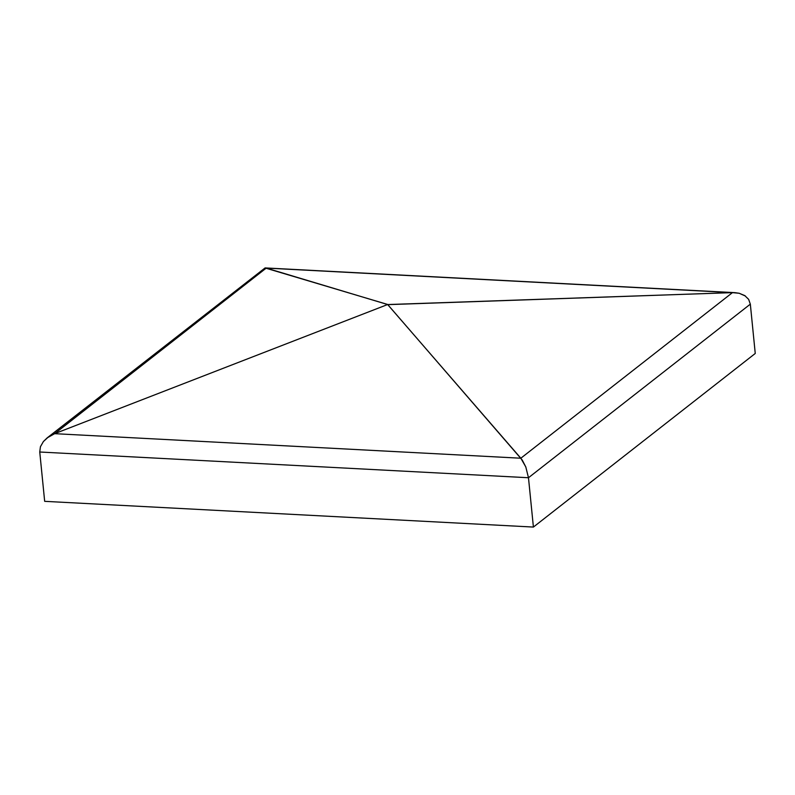 <?xml version="1.0" encoding="UTF-8"?>
<svg xmlns="http://www.w3.org/2000/svg" width="795" height="795" viewBox="0 0 795 795"><rect width="100%" height="100%" fill="white"/><g stroke="black" fill="none" stroke-linecap="round" stroke-linejoin="round"><path stroke-width="1.19" d="M748.642 299.357L750.331 304.147L755.25 353.467L533.405 527.065L44.669 501.337L39.75 452.007L40.426 446.74L39.75 452.007L528.476 477.735L533.405 527.065L44.669 501.337L39.75 452.007L528.476 477.735L750.331 304.147L748.642 299.357L744.786 295.601L739.181 293.266L732.453 292.63L520.834 458.218L525.803 466.953L528.476 477.735L750.331 304.147L755.25 353.467L533.405 527.065L528.476 477.735L525.803 466.953L522.186 459.967L387.781 304.644L732.453 292.63L520.834 458.218L387.632 304.525L54.646 433.673L266.265 268.084L265.073 267.945L47.163 437.886L54.646 433.673L266.265 268.084L387.632 304.525L54.646 433.673L520.834 458.218L54.646 433.673L48.316 437.031L43.387 441.553L47.163 437.886M40.426 446.74L43.387 441.553L40.426 446.74M262.37 270.201L265.073 267.945L734.828 292.649L739.181 293.266L745.471 296.068M265.073 267.945L387.9 304.545L732.453 292.63L266.265 268.084M734.828 292.649L265.441 267.935"/></g></svg>
